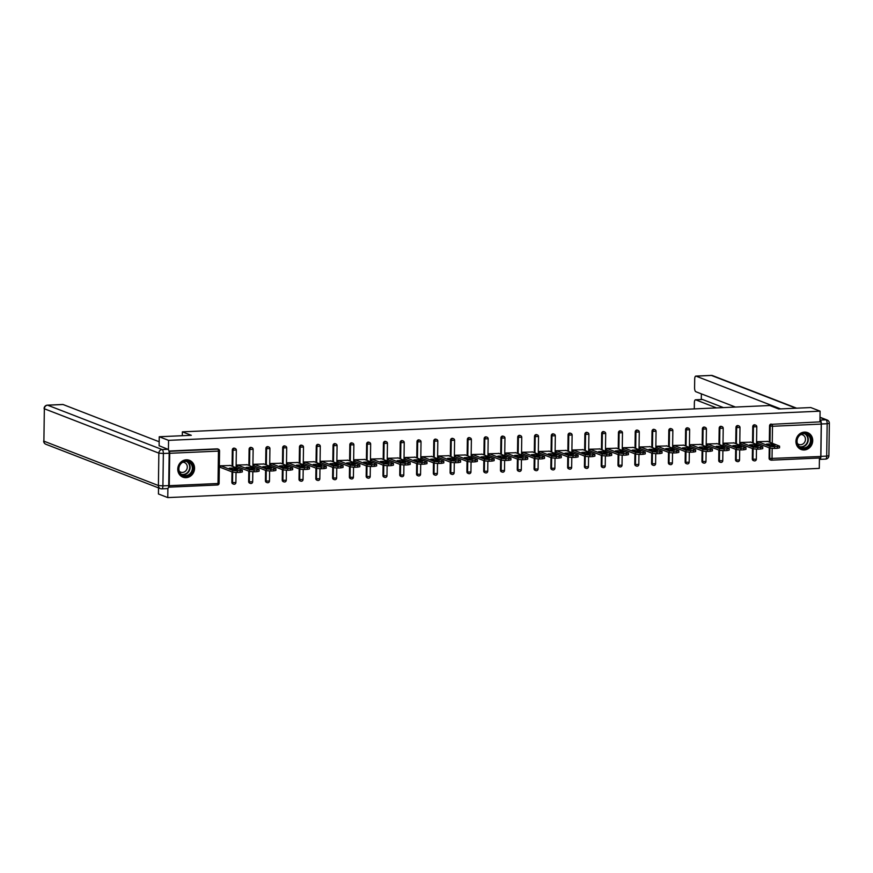 <?xml version="1.0" encoding="UTF-8"?>
<svg xmlns="http://www.w3.org/2000/svg" width="873" height="873" viewBox="0 0 873 873"><rect width="100%" height="100%" fill="white"/><g stroke="black" fill="none" stroke-linecap="round" stroke-linejoin="round"><path stroke-width="1.31" d="M186.036 477.673A9.025 8.293 111.2 0 0 194.384 470.078A9.025 8.293 111.2 0 0 189.43 460.322A9.025 8.293 111.2 0 0 186.287 459.809A9.025 8.293 111.2 0 0 177.95 467.404A9.025 8.293 111.2 0 0 182.904 477.16A9.025 8.293 111.2 0 0 186.036 477.673M804.197 449.966A9.025 8.293 111.2 0 0 812.545 442.371A9.025 8.293 111.2 0 0 807.59 432.615A9.025 8.293 111.2 0 0 804.448 432.102A9.025 8.293 111.2 0 0 796.111 439.697A9.025 8.293 111.2 0 0 801.065 449.453A9.025 8.293 111.2 0 0 804.197 449.966M158.526 487.898L158.439 493.976L167.769 497.588L819.289 468.386L819.431 458.009M159.115 445.874L159.246 436.751L191.307 435.311L182.37 431.851L182.315 435.714M182.37 431.851L769.757 405.519L778.694 408.99L810.766 407.549L820.085 411.161L819.943 421.866L771.863 424.311L819.943 421.866M820.62 422.128A1.735 0.633 87.4 0 1 821.231 424.092L820.784 456.481A1.735 0.633 87.4 0 1 820.216 457.965A1.735 0.633 87.4 0 1 820.118 457.954L771.568 460.126M159.246 436.751L168.565 440.363L820.085 411.161M167.769 497.588L167.889 488.487M168.554 487.134L168.598 487.156A1.735 0.633 -92.6 0 0 168.696 487.167A1.735 0.633 -92.6 0 0 169.253 485.683L169.711 453.294A1.735 0.633 -92.6 0 0 169.1 451.33L169.002 451.286M168.434 449.748L168.565 440.363M757.851 443.408L757.448 441.705L767.662 441.432M168.947 451.035L217.17 448.875A1.735 1.593 -68.8 0 1 217.77 448.973L218.446 449.246A1.735 1.593 -68.8 0 0 217.846 449.148L217.17 448.875M772.169 448.427L772.027 458.663A1.735 0.633 87.4 0 1 771.47 460.158A1.735 0.633 87.4 0 1 771.372 460.136A1.735 1.593 -68.8 0 1 770.761 460.038L770.084 459.776A1.735 1.593 -68.8 0 1 769.091 458.227L769.244 447.816M769.32 442.076L769.55 425.838A1.735 1.593 -68.8 0 1 771.186 424.049M234.139 484.22A1.735 1.593 -68.8 0 1 233.528 484.122L232.851 483.849A1.735 1.593 -68.8 0 1 231.869 482.311L232.011 471.9M232.087 466.16L232.316 449.911A1.735 1.593 -68.8 0 1 234.553 448.22L235.241 448.493A1.735 1.593 -68.8 0 0 234.641 448.395A1.735 1.593 111.2 0 0 232.993 450.184L232.316 449.911M250.922 483.467A1.735 1.593 -68.8 0 1 250.322 483.369L249.634 483.107A1.735 1.593 -68.8 0 1 248.652 481.558L248.794 471.147M248.881 465.407L249.1 449.159A1.735 1.593 -68.8 0 1 251.348 447.467L252.024 447.74A1.735 1.593 -68.8 0 0 251.424 447.642A1.735 1.593 111.2 0 0 249.787 449.431L249.1 449.159M267.716 482.714A1.735 1.593 -68.8 0 1 267.105 482.616L266.429 482.354A1.735 1.593 -68.8 0 1 265.436 480.805L265.588 470.394M265.665 464.654L265.894 448.406A1.735 1.593 -68.8 0 1 268.131 446.725L268.819 446.987A1.735 1.593 -68.8 0 0 268.207 446.889A1.735 1.593 111.2 0 0 266.571 448.678L265.894 448.406M284.5 481.961A1.735 1.593 -68.8 0 1 283.9 481.863L283.212 481.601A1.735 1.593 -68.8 0 1 282.23 480.052L282.372 469.641M282.459 463.901L282.677 447.663A1.735 1.593 -68.8 0 1 284.925 445.972L285.602 446.234A1.735 1.593 -68.8 0 0 285.002 446.136A1.735 1.593 111.2 0 0 283.365 447.925L282.677 447.663M301.294 481.209A1.735 1.593 -68.8 0 1 300.683 481.11L300.006 480.848A1.735 1.593 -68.8 0 1 299.013 479.299L299.166 468.888M299.243 463.148L299.472 446.911A1.735 1.593 -68.8 0 1 301.709 445.219L302.396 445.481A1.735 1.593 -68.8 0 0 301.785 445.383A1.735 1.593 111.2 0 0 300.148 447.172L299.472 446.911M318.078 480.456A1.735 1.593 -68.8 0 1 317.477 480.357L316.79 480.095A1.735 1.593 -68.8 0 1 315.808 478.546L315.95 468.135M316.037 462.395L316.255 446.158A1.735 1.593 -68.8 0 1 318.503 444.466L319.18 444.728A1.735 1.593 -68.8 0 0 318.58 444.63A1.735 1.593 111.2 0 0 316.943 446.419L316.255 446.158M334.872 479.703A1.735 1.593 -68.8 0 1 334.261 479.604L333.584 479.342A1.735 1.593 -68.8 0 1 332.591 477.793L332.744 467.382M332.82 461.642L333.05 445.405A1.735 1.593 -68.8 0 1 335.287 443.713L335.974 443.975A1.735 1.593 -68.8 0 0 335.363 443.877A1.735 1.593 111.2 0 0 333.726 445.666L333.05 445.405M351.655 478.95A1.735 1.593 -68.8 0 1 351.055 478.851L350.368 478.59A1.735 1.593 -68.8 0 1 349.386 477.04L349.527 466.629M349.604 460.889L349.833 444.652A1.735 1.593 -68.8 0 1 352.081 442.96L352.757 443.222A1.735 1.593 -68.8 0 0 352.157 443.124A1.735 1.593 111.2 0 0 350.52 444.914L349.833 444.652M368.439 478.197A1.735 1.593 -68.8 0 1 367.839 478.098L367.162 477.837A1.735 1.593 -68.8 0 1 366.169 476.287L366.322 465.876M366.398 460.136L366.627 443.899A1.735 1.593 -68.8 0 1 368.864 442.207L369.552 442.469A1.735 1.593 -68.8 0 0 368.941 442.371A1.735 1.593 111.2 0 0 367.304 444.161L366.627 443.899M385.233 477.444A1.735 1.593 -68.8 0 1 384.633 477.345L383.945 477.084A1.735 1.593 -68.8 0 1 382.963 475.534L383.105 465.123M383.182 459.384L383.411 443.146A1.735 1.593 -68.8 0 1 385.659 441.454L386.335 441.716A1.735 1.593 -68.8 0 0 385.735 441.618A1.735 1.593 111.2 0 0 384.098 443.408L383.411 443.146M402.017 476.691A1.735 1.593 -68.8 0 1 401.416 476.593L400.74 476.331A1.735 1.593 -68.8 0 1 399.747 474.781L399.899 464.371M399.976 458.631L400.205 442.393A1.735 1.593 -68.8 0 1 402.442 440.701L403.119 440.963A1.735 1.593 -68.8 0 0 402.518 440.865A1.735 1.593 111.2 0 0 400.882 442.655L400.205 442.393M418.811 475.938A1.735 1.593 -68.8 0 1 418.211 475.84L417.523 475.578A1.735 1.593 -68.8 0 1 416.541 474.028L416.683 463.618M416.759 457.878L416.988 441.64A1.735 1.593 -68.8 0 1 419.236 439.948L419.913 440.21A1.735 1.593 -68.8 0 0 419.313 440.112A1.735 1.593 111.2 0 0 417.676 441.902L416.988 441.64M435.594 475.185A1.735 1.593 -68.8 0 1 434.994 475.087L434.317 474.825A1.735 1.593 -68.8 0 1 433.324 473.275L433.466 462.865M433.554 457.125L433.783 440.887A1.735 1.593 -68.8 0 1 436.02 439.195L436.696 439.457A1.735 1.593 -68.8 0 0 436.096 439.359A1.735 1.593 111.2 0 0 434.459 441.149L433.783 440.887M452.389 474.432A1.735 1.593 -68.8 0 1 451.778 474.334L451.101 474.072A1.735 1.593 -68.8 0 1 450.119 472.522L450.261 462.112M450.337 456.372L450.566 440.134A1.735 1.593 -68.8 0 1 452.803 438.442L453.491 438.704A1.735 1.593 -68.8 0 0 452.891 438.606A1.735 1.593 111.2 0 0 451.243 440.396L450.566 440.134M469.172 473.679A1.735 1.593 -68.8 0 1 468.572 473.581L467.895 473.319A1.735 1.593 -68.8 0 1 466.902 471.769L467.044 461.359M467.131 455.619L467.361 439.381A1.735 1.593 -68.8 0 1 469.598 437.689L470.274 437.951A1.735 1.593 -68.8 0 0 469.674 437.853A1.735 1.593 111.2 0 0 468.037 439.643L467.361 439.381M485.966 472.926A1.735 1.593 -68.8 0 1 485.355 472.828L484.679 472.566A1.735 1.593 -68.8 0 1 483.697 471.016L483.838 460.606M483.915 454.866L484.144 438.628A1.735 1.593 -68.8 0 1 486.381 436.937L487.069 437.198A1.735 1.593 -68.8 0 0 486.468 437.1A1.735 1.593 111.2 0 0 484.821 438.89L484.144 438.628M502.75 472.173A1.735 1.593 -68.8 0 1 502.15 472.075L501.462 471.813A1.735 1.593 -68.8 0 1 500.48 470.274L500.622 459.864M500.709 454.113L500.927 437.875A1.735 1.593 -68.8 0 1 503.175 436.184L503.852 436.445A1.735 1.593 -68.8 0 0 503.252 436.347A1.735 1.593 111.2 0 0 501.615 438.137L500.927 437.875M519.544 471.42A1.735 1.593 -68.8 0 1 518.933 471.322L518.256 471.06A1.735 1.593 -68.8 0 1 517.263 469.521L517.416 459.111M517.493 453.36L517.722 437.122A1.735 1.593 -68.8 0 1 519.959 435.431L520.646 435.692A1.735 1.593 -68.8 0 0 520.035 435.594A1.735 1.593 111.2 0 0 518.398 437.384L517.722 437.122M536.328 470.667A1.735 1.593 -68.8 0 1 535.727 470.569L535.04 470.307A1.735 1.593 -68.8 0 1 534.058 468.768L534.2 458.358M534.287 452.607L534.505 436.369A1.735 1.593 -68.8 0 1 536.753 434.678L537.43 434.94A1.735 1.593 -68.8 0 0 536.83 434.841A1.735 1.593 111.2 0 0 535.193 436.631L534.505 436.369M553.122 469.925A1.735 1.593 -68.8 0 1 552.511 469.827L551.834 469.554A1.735 1.593 -68.8 0 1 550.841 468.015L550.994 457.605M551.07 451.854L551.299 435.616A1.735 1.593 -68.8 0 1 553.537 433.925L554.224 434.187A1.735 1.593 -68.8 0 0 553.613 434.088A1.735 1.593 111.2 0 0 551.976 435.878L551.299 435.616M569.905 469.172A1.735 1.593 -68.8 0 1 569.305 469.074L568.618 468.801A1.735 1.593 -68.8 0 1 567.636 467.262L567.777 456.852M567.865 451.112L568.083 434.863A1.735 1.593 -68.8 0 1 570.331 433.172L571.007 433.445A1.735 1.593 -68.8 0 0 570.407 433.346A1.735 1.593 111.2 0 0 568.77 435.125L568.083 434.863M586.689 468.419A1.735 1.593 -68.8 0 1 586.089 468.321L585.412 468.048A1.735 1.593 -68.8 0 1 584.419 466.509L584.572 456.099M584.648 450.359L584.877 434.11A1.735 1.593 -68.8 0 1 587.114 432.419L587.802 432.692A1.735 1.593 -68.8 0 0 587.191 432.593A1.735 1.593 111.2 0 0 585.554 434.383L584.877 434.11M603.483 467.666A1.735 1.593 -68.8 0 1 602.883 467.568L602.195 467.306A1.735 1.593 -68.8 0 1 601.213 465.756L601.355 455.346M601.432 449.606L601.661 433.357A1.735 1.593 -68.8 0 1 603.909 431.666L604.585 431.939A1.735 1.593 -68.8 0 0 603.985 431.84A1.735 1.593 111.2 0 0 602.348 433.63L601.661 433.357M620.266 466.913A1.735 1.593 -68.8 0 1 619.666 466.815L618.99 466.553A1.735 1.593 -68.8 0 1 617.997 465.003L618.149 454.593M618.226 448.853L618.455 432.604A1.735 1.593 -68.8 0 1 620.692 430.913L621.38 431.186A1.735 1.593 -68.8 0 0 620.768 431.087A1.735 1.593 111.2 0 0 619.132 432.877L618.455 432.604M637.061 466.16A1.735 1.593 -68.8 0 1 636.461 466.062L635.773 465.8A1.735 1.593 -68.8 0 1 634.791 464.25L634.933 453.84M635.009 448.1L635.238 431.851A1.735 1.593 -68.8 0 1 637.486 430.171L638.163 430.433A1.735 1.593 -68.8 0 0 637.563 430.334A1.735 1.593 111.2 0 0 635.926 432.124L635.238 431.851M653.844 465.407A1.735 1.593 -68.8 0 1 653.244 465.309L652.567 465.047A1.735 1.593 -68.8 0 1 651.574 463.498L651.727 453.087M651.804 447.347L652.033 431.109A1.735 1.593 -68.8 0 1 654.27 429.418L654.946 429.68A1.735 1.593 -68.8 0 0 654.346 429.581A1.735 1.593 111.2 0 0 652.709 431.371L652.033 431.109M670.639 464.654A1.735 1.593 -68.8 0 1 670.038 464.556L669.351 464.294A1.735 1.593 -68.8 0 1 668.369 462.745L668.511 452.334M668.587 446.594L668.816 430.356A1.735 1.593 -68.8 0 1 671.064 428.665L671.741 428.927A1.735 1.593 -68.8 0 0 671.141 428.829A1.735 1.593 111.2 0 0 669.504 430.618L668.816 430.356M687.422 463.901A1.735 1.593 -68.8 0 1 686.822 463.803L686.145 463.541A1.735 1.593 -68.8 0 1 685.152 461.992L685.294 451.581M685.381 445.841L685.611 429.603A1.735 1.593 -68.8 0 1 687.848 427.912L688.524 428.174A1.735 1.593 -68.8 0 0 687.924 428.076A1.735 1.593 111.2 0 0 686.287 429.865L685.611 429.603M704.216 463.148A1.735 1.593 -68.8 0 1 703.605 463.05L702.929 462.788A1.735 1.593 -68.8 0 1 701.947 461.239L702.088 450.828M702.165 445.088L702.394 428.85A1.735 1.593 -68.8 0 1 704.631 427.159L705.319 427.421A1.735 1.593 -68.8 0 0 704.718 427.323A1.735 1.593 111.2 0 0 703.071 429.112L702.394 428.85M721 462.395A1.735 1.593 -68.8 0 1 720.4 462.297L719.723 462.035A1.735 1.593 -68.8 0 1 718.73 460.486L718.872 450.075M718.959 444.335L719.188 428.097A1.735 1.593 -68.8 0 1 721.425 426.406L722.102 426.668A1.735 1.593 -68.8 0 0 721.502 426.57A1.735 1.593 111.2 0 0 719.865 428.359L719.188 428.097M737.794 461.642A1.735 1.593 -68.8 0 1 737.183 461.544L736.506 461.282A1.735 1.593 -68.8 0 1 735.524 459.733L735.666 449.322M735.743 443.582L735.972 427.344A1.735 1.593 -68.8 0 1 738.209 425.653L738.896 425.915A1.735 1.593 -68.8 0 0 738.296 425.817A1.735 1.593 111.2 0 0 736.648 427.606L735.972 427.344M754.578 460.889A1.735 1.593 -68.8 0 1 753.977 460.791L753.29 460.529A1.735 1.593 -68.8 0 1 752.308 458.98L752.45 448.569M752.537 442.829L752.755 426.591A1.735 1.593 -68.8 0 1 755.003 424.9L755.68 425.162A1.735 1.593 -68.8 0 0 755.08 425.064A1.735 1.593 111.2 0 0 753.443 426.853L752.755 426.591M750.878 442.185L740.653 442.458L741.057 444.161M734.084 442.938L723.87 443.211L724.274 444.914M717.3 443.691L707.075 443.964L707.479 445.666M700.506 444.444L690.292 444.717L690.696 446.419M683.723 445.197L673.498 445.47L673.901 447.172M666.928 445.95L656.714 446.223L657.118 447.925M650.145 446.703L639.92 446.976L640.335 448.667M633.351 447.456L623.136 447.729L623.54 449.42M616.567 448.209L606.342 448.482L606.757 450.173M599.784 448.962L589.559 449.235L589.962 450.926M582.989 449.715L572.764 449.988L573.179 451.679M566.206 450.468L555.981 450.741L556.385 452.432M549.412 451.221L539.187 451.494L539.601 453.185M532.628 451.974L522.403 452.247L522.807 453.938M515.834 452.727L505.62 453L506.024 454.691M499.05 453.469L488.825 453.742L489.229 455.444M482.256 454.222L472.042 454.495L472.446 456.197M465.473 454.975L455.248 455.248L455.651 456.95M448.678 455.728L438.464 456.001L438.868 457.703M431.895 456.481L421.67 456.754L422.074 458.456M415.101 457.234L404.886 457.507L405.29 459.209M398.317 457.987L388.092 458.26L388.507 459.962M381.523 458.74L371.309 459.012L371.712 460.715M364.739 459.493L354.514 459.765L354.929 461.468M347.956 460.246L337.731 460.518L338.135 462.221M331.162 460.999L320.937 461.271L321.351 462.974M314.378 461.752L304.153 462.024L304.557 463.727M297.584 462.504L287.37 462.777L287.774 464.48M280.8 463.257L270.575 463.53L270.979 465.222M264.006 464.01L253.792 464.283L254.196 465.975M247.223 464.763L236.998 465.036L237.401 466.728M230.428 465.516L220.214 465.789L220.618 467.481M777.374 446.594L774.471 446.725L774.449 448.438L777.352 448.307L777.374 446.594L779.567 446.147L767.236 441.269M774.449 448.438L769.942 448.089L769.964 446.376L757.873 441.683M769.964 446.376L774.471 446.725M771.579 443.877L766.516 444.106L769.833 445.394L775.082 445.317L771.579 443.877L771.546 445.601L769.67 445.328M779.567 446.147L779.545 447.86L777.352 448.307M769.091 458.227L769.779 458.489L769.921 448.078L757.426 443.244M760.59 447.347L757.677 447.478L757.655 449.191L760.558 449.06L760.59 447.347L762.784 446.9L750.453 442.022M757.655 449.191L753.148 448.842L753.17 447.129L741.09 442.436M753.17 447.129L757.677 447.478M754.785 444.63L749.732 444.859L753.05 446.147L758.299 446.07L754.785 444.63L754.763 446.354L752.886 446.081M762.784 446.9L762.762 448.613L760.558 449.06M752.308 458.98L752.984 459.242L753.137 448.831L740.631 443.997M743.796 448.1L740.893 448.231L740.871 449.944L743.774 449.813L743.796 448.1L745.989 447.653L733.658 442.775M740.871 449.944L736.365 449.595L736.386 447.882L724.295 443.189M736.386 447.882L740.893 448.231M738.001 445.383L732.938 445.612L736.255 446.9L741.504 446.823L738.001 445.383L737.98 447.107L736.092 446.834M745.989 447.653L745.968 449.366L743.774 449.813M736.365 449.595L723.848 444.75M727.013 448.853L724.099 448.984L724.077 450.697L726.98 450.566L727.013 448.853L729.206 448.406L716.875 443.528M724.077 450.697L719.57 450.348L719.592 448.635L707.512 443.942M719.592 448.635L724.099 448.984M721.207 446.136L716.155 446.365L719.472 447.653L724.721 447.576L721.207 446.136L721.185 447.86L719.308 447.587M729.206 448.406L729.184 450.119L726.98 450.566M718.73 460.486L719.407 460.748L719.559 450.337L707.054 445.492M710.218 449.606L707.316 449.737L707.294 451.45L710.196 451.319L710.218 449.606L712.412 449.159L700.081 444.281M707.294 451.45L702.787 451.101L702.809 449.377L690.718 444.695M702.809 449.377L707.316 449.737M704.424 446.889L699.36 447.118L702.689 448.406L707.938 448.329L704.424 446.889L704.402 448.602L702.514 448.34M712.412 449.159L712.39 450.872L710.196 451.319M702.787 451.101L690.27 446.245M693.435 450.359L690.521 450.479L690.499 452.203L693.413 452.072L693.435 450.359L695.628 449.911L683.297 445.034M690.499 452.203L685.992 451.854L686.025 450.13L673.934 445.448M686.025 450.13L690.521 450.479M687.629 447.642L682.577 447.871L685.894 449.159L691.143 449.082L687.629 447.642L687.608 449.355L685.731 449.093M695.628 449.911L695.606 451.625L693.413 452.072M685.992 451.854L673.476 446.998M807.525 447.434A7.813 7.18 -68.8 0 1 797.638 445.044A7.813 7.18 -68.8 0 1 800.443 434.372A7.813 7.18 -68.8 0 1 810.33 436.762A7.813 7.18 -68.8 0 1 807.525 447.434M800.497 434.776A7.235 6.646 111.2 0 0 797.06 441.618A7.235 6.646 111.2 0 0 801.163 447.565A7.235 6.646 111.2 0 0 807.045 446.867A7.235 6.646 111.2 0 0 810.493 440.025A7.235 6.646 111.2 0 0 806.39 434.077A7.235 6.646 111.2 0 0 800.497 434.776M797.42 443.56A5.151 4.736 111.2 0 0 805.452 439.043A5.151 4.736 111.2 0 0 800.923 434.514M799.821 448.831A8.97 8.239 111.2 0 0 800.748 449.268A8.97 8.239 111.2 0 0 808.049 448.395A8.97 8.239 111.2 0 0 812.316 439.916A8.97 8.239 111.2 0 0 807.23 432.539A8.97 8.239 111.2 0 0 806.248 432.233M189.365 475.141A7.813 7.18 -68.8 0 1 179.478 472.751A7.813 7.18 -68.8 0 1 182.282 462.079A7.813 7.18 -68.8 0 1 192.169 464.469A7.813 7.18 -68.8 0 1 189.365 475.141M182.337 462.483A7.235 6.646 111.2 0 0 178.9 469.325A7.235 6.646 111.2 0 0 183.003 475.272A7.235 6.646 111.2 0 0 188.884 474.574A7.235 6.646 111.2 0 0 192.333 467.732A7.235 6.646 111.2 0 0 188.23 461.784A7.235 6.646 111.2 0 0 182.337 462.483M179.26 471.267A5.151 4.736 111.2 0 0 187.291 466.749A5.151 4.736 111.2 0 0 182.763 462.221M181.66 476.538A8.97 8.239 111.2 0 0 182.588 476.974A8.97 8.239 111.2 0 0 189.888 476.101A8.97 8.239 111.2 0 0 194.155 467.622A8.97 8.239 111.2 0 0 189.07 460.246A8.97 8.239 111.2 0 0 188.088 459.94M735.459 407.058L695.803 391.704A3.47 1.266 -92.6 0 1 694.581 387.776L694.701 379.068A3.47 1.266 -92.6 0 1 695.825 376.099L711.211 375.412A3.47 1.266 87.4 0 1 711.419 375.445L696.021 376.132A3.47 1.266 -92.6 0 0 695.825 376.099M780.604 408.902L696.021 376.132M821.34 423.994L820.893 456.383L826.698 456.121L827.157 423.732L821.34 423.994A3.47 1.266 -92.6 0 0 820.118 420.066L819.965 420.011M702.176 399.539A3.47 1.266 87.4 0 1 702.383 399.485A3.47 1.266 87.4 0 1 702.579 399.518L695.694 399.823A3.47 1.266 -92.6 0 0 695.486 399.79A3.47 1.266 -92.6 0 0 694.373 402.769L694.286 408.902M701.379 393.854L701.292 399.528M695.694 399.823L716.558 407.909M820.893 456.383A3.47 1.266 -92.6 0 1 819.769 459.362A3.47 1.266 -92.6 0 1 819.561 459.329L819.42 459.263M702.579 399.518L723.444 407.604M168.718 485.617L169.176 453.229L163.36 453.48L162.913 485.879L168.718 485.617A3.47 1.266 87.4 0 1 167.605 488.585A3.47 1.266 87.4 0 1 167.398 488.553M62.605 404.526A3.47 1.266 87.4 0 1 62.812 404.472A3.47 1.266 87.4 0 1 63.009 404.505L47.622 405.192L162.138 449.551L167.943 449.3L159.115 445.732M159.17 441.76L63.009 404.505M167.943 449.3A3.47 1.266 87.4 0 1 169.176 453.229M676.64 451.112L673.738 451.232L673.716 452.956L676.619 452.825L676.64 451.112L678.834 450.664L666.503 445.787M673.716 452.956L669.209 452.607L669.231 450.883L657.14 446.201M669.231 450.883L673.738 451.232M670.846 448.395L665.783 448.624L669.111 449.911L674.36 449.835L670.846 448.395L670.824 450.108L668.936 449.846M678.834 450.664L678.812 452.378L676.619 452.825M668.369 462.745L669.045 463.006L669.187 452.596L656.692 447.751M659.857 451.854L656.943 451.985L656.922 453.709L659.835 453.578L659.857 451.854L662.05 451.417L649.719 446.54M656.922 453.709L652.415 453.36L652.447 451.636L640.356 446.954M652.447 451.636L656.943 451.985M654.052 449.148L648.999 449.377L652.317 450.664L657.565 450.588L654.052 449.148L654.03 450.861L652.153 450.599M662.05 451.417L662.029 453.131L659.835 453.578M651.574 463.498L652.262 463.759L652.404 453.349L639.898 448.504M643.063 452.607L640.16 452.738L640.138 454.462L643.041 454.331L643.063 452.607L645.256 452.17L632.925 447.292M640.138 454.462L635.631 454.113L635.653 452.389L623.562 447.707M635.653 452.389L640.16 452.738M637.268 449.901L632.205 450.13L635.533 451.417L640.782 451.341L637.268 449.901L637.246 451.614L635.358 451.352M645.256 452.17L645.234 453.884L643.041 454.331M635.631 454.113L623.115 449.257M626.279 453.36L623.377 453.491L623.344 455.215L626.257 455.084L626.279 453.36L628.473 452.912L616.142 448.045M623.344 455.215L618.837 454.866L618.87 453.142L606.779 448.46M618.87 453.142L623.377 453.491M620.474 450.654L615.421 450.883L618.739 452.17L623.988 452.094L620.474 450.654L620.452 452.367L618.575 452.105M628.473 452.912L628.451 454.637L626.257 455.084M618.837 454.866L606.32 450.01M609.485 454.113L606.582 454.244L606.56 455.968L609.463 455.837L609.485 454.113L611.689 453.665L599.347 448.798M606.56 455.968L602.054 455.619L602.075 453.895L589.984 449.213M602.075 453.895L606.582 454.244M603.69 451.406L598.627 451.636L601.955 452.923L607.204 452.847L603.69 451.406L603.669 453.12L601.792 452.858M611.689 453.665L611.657 455.39L609.463 455.837M601.213 465.756L601.89 466.018L602.043 455.608L589.537 450.763M592.702 454.866L589.799 454.997L589.766 456.721L592.68 456.59L592.702 454.866L594.895 454.418L582.564 449.54M589.766 456.721L585.27 456.361L585.292 454.647L573.201 449.966M585.292 454.647L589.799 454.997M586.907 452.159L581.844 452.389L585.161 453.665L590.41 453.6L586.907 452.159L586.874 453.873L584.997 453.611M594.895 454.418L594.873 456.143L592.68 456.59M585.27 456.361L572.743 451.516M575.907 455.619L573.004 455.75L572.983 457.474L575.885 457.343L575.907 455.619L578.112 455.171L565.769 450.293M572.983 457.474L568.476 457.114L568.498 455.4L556.407 450.719M568.498 455.4L573.004 455.75M570.113 452.912L565.06 453.142L568.378 454.418L573.626 454.353L570.113 452.912L570.091 454.626L568.214 454.364M578.112 455.171L578.079 456.895L575.885 457.343M567.636 467.262L568.312 467.524L568.465 457.114L555.959 452.269M559.124 456.372L556.221 456.503L556.199 458.216L559.102 458.096L559.124 456.372L561.317 455.924L548.986 451.046M556.199 458.216L551.692 457.867L551.714 456.153L539.623 451.472M551.714 456.153L556.221 456.503M553.329 453.665L548.266 453.884L551.583 455.171L556.832 455.095L553.329 453.665L553.296 455.379L551.42 455.106M561.317 455.924L561.295 457.648L559.102 458.096M550.841 468.015L551.529 468.277L551.671 457.867L539.176 453.022M542.34 457.125L539.427 457.256L539.405 458.969L542.308 458.838L542.34 457.125L544.534 456.677L532.192 451.799M539.405 458.969L534.898 458.62L534.92 456.906L522.829 452.225M534.92 456.906L539.427 457.256M536.535 454.418L531.482 454.637L534.8 455.924L540.049 455.848L536.535 454.418L536.513 456.132L534.636 455.859M544.534 456.677L544.501 458.401L542.308 458.838M534.058 468.768L534.734 469.03L534.887 458.62L522.381 453.774M525.546 457.878L522.643 458.009L522.621 459.722L525.524 459.591L525.546 457.878L527.739 457.43L515.408 452.552M522.621 459.722L518.115 459.373L518.136 457.659L506.045 452.978M518.136 457.659L522.643 458.009M519.751 455.171L514.688 455.39L518.005 456.677L523.254 456.601L519.751 455.171L519.719 456.885L517.842 456.612M527.739 457.43L527.718 459.154L525.524 459.591M518.115 459.373L505.598 454.527M508.763 458.631L505.849 458.762L505.827 460.475L508.73 460.344L508.763 458.631L510.956 458.183L498.625 453.305M505.827 460.475L501.32 460.126L501.342 458.412L489.262 453.731M501.342 458.412L505.849 458.762M502.957 455.924L497.905 456.143L501.222 457.43L506.471 457.354L502.957 455.924L502.935 457.638L501.058 457.365M510.956 458.183L510.934 459.907L508.73 460.344M500.48 470.274L501.157 470.536L501.309 460.126L488.804 455.28M491.968 459.384L489.066 459.514L489.044 461.228L491.946 461.097L491.968 459.384L494.162 458.936L481.831 454.058M489.044 461.228L484.537 460.879L484.559 459.165L472.468 454.484M484.559 459.165L489.066 459.514M486.174 456.677L481.11 456.895L484.428 458.183L489.677 458.107L486.174 456.677L486.152 458.39L484.264 458.118M494.162 458.936L494.14 460.649L491.946 461.097M483.697 471.016L484.373 471.289L484.515 460.879L472.02 456.033M475.185 460.136L472.271 460.267L472.249 461.981L475.152 461.85L475.185 460.136L477.378 459.689L465.047 454.811M472.249 461.981L467.742 461.631L467.764 459.918L455.684 455.237M467.764 459.918L472.271 460.267M469.379 457.419L464.327 457.648L467.644 458.936L472.893 458.86L469.379 457.419L469.358 459.143L467.481 458.871M477.378 459.689L477.356 461.402L475.152 461.85M467.742 461.631L455.226 456.786M458.39 460.889L455.488 461.02L455.466 462.734L458.369 462.603L458.39 460.889L460.584 460.442L448.253 455.564M455.466 462.734L450.959 462.384L450.981 460.671L438.89 455.99M450.981 460.671L455.488 461.02M452.596 458.172L447.533 458.401L450.861 459.689L456.11 459.613L452.596 458.172L452.574 459.896L450.686 459.624M460.584 460.442L460.562 462.155L458.369 462.603M450.119 472.522L450.795 472.795L450.937 462.384L438.442 457.539M441.607 461.642L438.693 461.773L438.672 463.487L441.585 463.356L441.607 461.642L443.8 461.195L431.469 456.317M438.672 463.487L434.165 463.137L434.197 461.424L422.106 456.743M434.197 461.424L438.693 461.773M435.802 458.925L430.749 459.154L434.067 460.442L439.315 460.366L435.802 458.925L435.78 460.649L433.903 460.377M443.8 461.195L443.779 462.908L441.585 463.356M433.324 473.275L434.012 473.537L434.154 463.127L421.648 458.292M424.813 462.395L421.91 462.526L421.888 464.24L424.791 464.109L424.813 462.395L427.006 461.948L414.675 457.07M421.888 464.24L417.381 463.89L417.403 462.177L405.312 457.485M417.403 462.177L421.91 462.526M419.018 459.678L413.955 459.907L417.283 461.195L422.532 461.119L419.018 459.678L418.996 461.402L417.108 461.13M427.006 461.948L426.984 463.661L424.791 464.109M417.381 463.89L404.865 459.045M408.029 463.148L405.127 463.279L405.094 464.993L408.007 464.862L408.029 463.148L410.223 462.701L397.892 457.823M405.094 464.993L400.587 464.643L400.62 462.93L388.529 458.238M400.62 462.93L405.127 463.279M402.224 460.431L397.171 460.66L400.489 461.948L405.738 461.872L402.224 460.431L402.202 462.155L400.325 461.882M410.223 462.701L410.201 464.414L408.007 464.862M399.747 474.781L400.434 475.043L400.576 464.632L388.07 459.798M391.235 463.901L388.332 464.032L388.31 465.746L391.213 465.615L391.235 463.901L393.428 463.454L381.097 458.576M388.31 465.746L383.804 465.396L383.825 463.683L371.734 458.991M383.825 463.683L388.332 464.032M385.44 461.184L380.377 461.413L383.705 462.701L388.954 462.625L385.44 461.184L385.419 462.908L383.531 462.635M393.428 463.454L393.407 465.167L391.213 465.615M383.804 465.396L371.287 460.551M374.452 464.654L371.549 464.785L371.516 466.498L374.43 466.368L374.452 464.654L376.645 464.207L364.314 459.329M371.516 466.498L367.02 466.149L367.042 464.436L354.951 459.744M367.042 464.436L371.549 464.785M368.646 461.937L363.594 462.166L366.911 463.454L372.16 463.377L368.646 461.937L368.624 463.661L366.747 463.388M376.645 464.207L376.623 465.92L374.43 466.368M367.02 466.149L354.493 461.304M357.657 465.407L354.754 465.538L354.733 467.251L357.635 467.12L357.657 465.407L359.862 464.96L347.519 460.082M354.733 467.251L350.226 466.902L350.248 465.189L338.157 460.497M350.248 465.189L354.754 465.538M351.863 462.69L346.799 462.919L350.128 464.207L355.376 464.13L351.863 462.69L351.841 464.403L349.964 464.141M359.862 464.96L359.829 466.673L357.635 467.12M349.386 477.04L350.062 477.302L350.215 466.891L337.709 462.046M340.874 466.16L337.971 466.291L337.938 468.004L340.852 467.873L340.874 466.16L343.067 465.713L330.736 460.835M337.938 468.004L333.442 467.655L333.464 465.931L321.373 461.25M333.464 465.931L337.971 466.291M335.079 463.443L330.016 463.672L333.333 464.96L338.582 464.883L335.079 463.443L335.046 465.156L333.17 464.894M343.067 465.713L343.045 467.426L340.852 467.873M332.591 477.793L333.279 478.055L333.421 467.644L320.915 462.799M324.079 466.913L321.177 467.033L321.155 468.757L324.058 468.626L324.079 466.913L326.284 466.466L313.942 461.588M321.155 468.757L316.648 468.408L316.67 466.684L304.579 462.003M316.67 466.684L321.177 467.033M318.285 464.196L313.232 464.425L316.55 465.713L321.799 465.636L318.285 464.196L318.263 465.909L316.386 465.647M326.284 466.466L326.251 468.179L324.058 468.626M315.808 478.546L316.484 478.808L316.637 468.397L304.131 463.552M307.296 467.666L304.393 467.786L304.371 469.51L307.274 469.379L307.296 467.666L309.489 467.219L297.158 462.341M304.371 469.51L299.865 469.161L299.886 467.437L287.795 462.755M299.886 467.437L304.393 467.786M301.501 464.949L296.438 465.178L299.755 466.466L305.004 466.389L301.501 464.949L301.469 466.662L299.592 466.4M309.489 467.219L309.468 468.932L307.274 469.379M299.865 469.161L287.348 464.305M290.513 468.408L287.599 468.539L287.577 470.263L290.48 470.132L290.513 468.408L292.706 467.972L280.364 463.094M287.577 470.263L283.07 469.914L283.092 468.19L271.001 463.508M283.092 468.19L287.599 468.539M284.707 465.702L279.655 465.931L282.972 467.219L288.221 467.142L284.707 465.702L284.685 467.415L282.808 467.153M292.706 467.972L292.673 469.685L290.48 470.132M282.23 480.052L282.907 480.314L283.059 469.903L270.554 465.058M273.718 469.161L270.816 469.292L270.794 471.016L273.696 470.885L273.718 469.161L275.912 468.725L263.581 463.847M270.794 471.016L266.287 470.667L266.309 468.943L254.218 464.261M266.309 468.943L270.816 469.292M267.924 466.455L262.86 466.684L266.178 467.972L271.427 467.895L267.924 466.455L267.891 468.168L266.014 467.906M275.912 468.725L275.89 470.438L273.696 470.885M265.436 480.805L266.123 481.067L266.265 470.656L253.77 465.811M256.935 469.914L254.021 470.045L253.999 471.769L256.902 471.638L256.935 469.914L259.128 469.467L246.797 464.6M253.999 471.769L249.492 471.42L249.514 469.696L237.434 465.014M249.514 469.696L254.021 470.045M251.129 467.208L246.077 467.437L249.394 468.725L254.643 468.648L251.129 467.208L251.108 468.921L249.231 468.659M259.128 469.467L259.106 471.191L256.902 471.638M249.492 471.42L236.976 466.564M240.14 470.667L237.238 470.798L237.216 472.522L240.119 472.391L240.14 470.667L242.334 470.22L230.003 465.353M237.216 472.522L232.709 472.173L232.731 470.449L220.64 465.767M232.731 470.449L237.238 470.798M234.346 467.961L229.283 468.19L232.611 469.467L237.849 469.401L234.346 467.961L234.324 469.674L232.436 469.412M242.334 470.22L242.312 471.944L240.119 472.391M231.869 482.311L232.545 482.573L232.687 472.162L220.192 467.317M821.231 424.092L772.485 426.275L772.245 443.211M820.216 457.965L771.47 460.158A1.735 1.735 0 0 1 770.761 460.038A1.735 1.593 -68.8 0 1 769.779 458.489L820.784 456.481M770.008 442.338L770.226 426.1A1.735 1.593 111.2 0 1 771.863 424.311A1.735 0.633 87.4 0 1 772.485 426.275L769.55 425.838M169.253 485.683L218.01 483.5L218.457 451.112L169.711 453.294M169.1 451.33L217.846 449.148A1.735 0.633 -92.6 0 1 218.457 451.112L219.439 450.784M168.696 487.167L217.453 484.984A1.735 1.735 0 0 0 219.112 483.271L218.01 483.5A1.735 0.633 -92.6 0 1 217.453 484.984A1.735 0.633 -92.6 0 1 217.344 484.973L168.795 487.145M756.334 459.198A1.735 1.735 0 0 1 753.977 460.791A1.735 1.593 -68.8 0 1 752.984 459.242L756.334 459.198L756.476 449.213M753.213 443.091L753.443 426.853L756.673 426.711M735.524 459.733L736.201 459.995L736.343 449.584M736.43 443.844L736.648 427.606L739.878 427.464M719.636 444.597L719.865 428.359L723.095 428.217M701.947 461.239L702.623 461.501L702.765 451.09M702.852 445.35L703.071 429.112L706.301 428.97M685.152 461.992L685.84 462.254L685.982 451.843M686.058 446.103L686.287 429.865L689.517 429.723M669.275 446.856L669.504 430.618L672.723 430.476M652.48 447.609L652.709 431.371L655.939 431.218M634.791 464.25L635.468 464.512L635.609 454.102M635.697 448.362L635.926 432.124L639.145 431.971M617.997 465.003L618.684 465.265L618.826 454.855M618.902 449.115L619.132 432.877L622.362 432.724M602.119 449.868L602.348 433.63L605.578 433.477M584.419 466.509L585.106 466.771L585.248 456.361M585.325 450.621L585.554 434.383L588.784 434.23M568.541 451.374L568.77 435.125L572.001 434.983M551.747 452.127L551.976 435.878L555.206 435.736M534.963 452.88L535.193 436.631L538.423 436.489M517.263 469.521L517.951 469.783L518.093 459.373M518.18 453.633L518.398 437.384L521.628 437.242M501.386 454.386L501.615 438.137L504.845 437.995M484.602 455.128L484.821 438.89L488.051 438.748M466.902 471.769L467.59 472.042L467.732 461.631M467.808 455.881L468.037 439.643L471.267 439.501M451.025 456.634L451.243 440.396L454.473 440.254M434.23 457.387L434.459 441.149L437.689 441.007M416.541 474.028L417.218 474.29L417.359 463.879M417.447 458.139L417.676 441.902L420.895 441.76M400.652 458.892L400.882 442.655L404.112 442.513M382.963 475.534L383.64 475.796L383.782 465.385M383.869 459.645L384.098 443.408L387.317 443.266M366.169 476.287L366.856 476.549L366.998 466.138M367.075 460.398L367.304 444.161L370.534 444.019M350.291 461.151L350.52 444.914L353.751 444.772M333.497 461.904L333.726 445.666L336.956 445.525M316.713 462.657L316.943 446.419L320.173 446.278M299.013 479.299L299.701 479.561L299.843 469.15M299.93 463.41L300.148 447.172L303.378 447.02M283.136 464.163L283.365 447.925L286.595 447.773M266.352 464.916L266.571 448.678L269.801 448.526M248.652 481.558L249.329 481.82L249.482 471.409M249.558 465.669L249.787 449.431L253.017 449.279M232.775 466.422L232.993 450.184L236.223 450.031M739.551 459.951A1.735 1.735 0 0 1 737.183 461.544A1.735 1.593 -68.8 0 1 736.201 459.995L739.551 459.951L739.693 449.966M722.757 460.704A1.735 1.735 0 0 1 720.4 462.297A1.735 1.593 -68.8 0 1 719.407 460.748L722.757 460.704L722.899 450.719M705.973 461.457A1.735 1.735 0 0 1 703.605 463.05A1.735 1.593 -68.8 0 1 702.623 461.501L705.973 461.457L706.115 451.472M689.19 462.21A1.735 1.735 0 0 1 686.822 463.803A1.735 1.593 -68.8 0 1 685.84 462.254L689.19 462.21L689.321 452.225M672.396 462.963A1.735 1.735 0 0 1 670.038 464.556A1.735 1.593 -68.8 0 1 669.045 463.006L672.396 462.963L672.537 452.978M655.612 463.716A1.735 1.735 0 0 1 653.244 465.309A1.735 1.593 -68.8 0 1 652.262 463.759L655.612 463.716L655.743 453.731M638.818 464.469A1.735 1.735 0 0 1 636.461 466.062A1.735 1.593 -68.8 0 1 635.468 464.512L638.818 464.469L638.96 454.473M622.034 465.222A1.735 1.735 0 0 1 619.666 466.815A1.735 1.593 -68.8 0 1 618.684 465.265L622.034 465.222L622.165 455.226M605.24 465.975A1.735 1.735 0 0 1 602.883 467.568A1.735 1.593 -68.8 0 1 601.89 466.018L605.24 465.975L605.382 455.979M588.457 466.728A1.735 1.735 0 0 1 586.089 468.321A1.735 1.593 -68.8 0 1 585.106 466.771L588.457 466.728L588.598 456.732M571.662 467.47A1.735 1.735 0 0 1 569.305 469.074A1.735 1.593 -68.8 0 1 568.312 467.524L571.662 467.47L571.804 457.485M554.879 468.223A1.735 1.735 0 0 1 552.511 469.827A1.735 1.593 -68.8 0 1 551.529 468.277L554.879 468.223L555.021 458.238M538.084 468.976A1.735 1.735 0 0 1 535.727 470.569A1.735 1.593 -68.8 0 1 534.734 469.03L538.084 468.976L538.226 458.991M521.301 469.729A1.735 1.735 0 0 1 518.933 471.322A1.735 1.593 -68.8 0 1 517.951 469.783L521.301 469.729L521.443 459.744M504.507 470.482A1.735 1.735 0 0 1 502.15 472.075A1.735 1.593 -68.8 0 1 501.157 470.536L504.507 470.482L504.649 460.497M487.723 471.234A1.735 1.735 0 0 1 485.355 472.828A1.735 1.593 -68.8 0 1 484.373 471.289L487.723 471.234L487.865 461.25M470.94 471.987A1.735 1.735 0 0 1 468.572 473.581A1.735 1.593 -68.8 0 1 467.59 472.042L470.94 471.987L471.071 462.003M454.146 472.74A1.735 1.735 0 0 1 451.778 474.334A1.735 1.593 -68.8 0 1 450.795 472.795L454.146 472.74L454.287 462.755M437.362 473.493A1.735 1.735 0 0 1 434.994 475.087A1.735 1.593 -68.8 0 1 434.012 473.537L437.362 473.493L437.493 463.508M420.568 474.246A1.735 1.735 0 0 1 418.211 475.84A1.735 1.593 -68.8 0 1 417.218 474.29L420.568 474.246L420.71 464.261M403.784 474.999A1.735 1.735 0 0 1 401.416 476.593A1.735 1.593 -68.8 0 1 400.434 475.043L403.784 474.999L403.915 465.014M386.99 475.752A1.735 1.735 0 0 1 384.633 477.345A1.735 1.593 -68.8 0 1 383.64 475.796L386.99 475.752L387.132 465.767M370.207 476.505A1.735 1.735 0 0 1 367.839 478.098A1.735 1.593 -68.8 0 1 366.856 476.549L370.207 476.505L370.338 466.52M353.412 477.258A1.735 1.735 0 0 1 351.055 478.851A1.735 1.593 -68.8 0 1 350.062 477.302L353.412 477.258L353.554 467.273M336.629 478.011A1.735 1.735 0 0 1 334.261 479.604A1.735 1.593 -68.8 0 1 333.279 478.055L336.629 478.011L336.771 468.026M319.834 478.764A1.735 1.735 0 0 1 317.477 480.357A1.735 1.593 -68.8 0 1 316.484 478.808L319.834 478.764L319.976 468.779M303.051 479.517A1.735 1.735 0 0 1 300.683 481.11A1.735 1.593 -68.8 0 1 299.701 479.561L303.051 479.517L303.193 469.532M286.257 480.27A1.735 1.735 0 0 1 283.9 481.863A1.735 1.593 -68.8 0 1 282.907 480.314L286.257 480.27L286.399 470.285M269.473 481.023A1.735 1.735 0 0 1 267.105 482.616A1.735 1.593 -68.8 0 1 266.123 481.067L269.473 481.023L269.615 471.027M252.679 481.776A1.735 1.735 0 0 1 250.322 483.369A1.735 1.593 -68.8 0 1 249.329 481.82L252.679 481.776L252.821 471.78M235.896 482.529A1.735 1.735 0 0 1 233.528 484.122A1.735 1.593 -68.8 0 1 232.545 482.573L235.896 482.529L236.037 472.533M805.233 433.75A7.235 6.646 -68.8 0 1 804.83 446.005A7.235 6.646 -68.8 0 1 800.094 447.031M799.537 446.627A6.995 6.427 111.2 0 0 804.513 445.721A6.995 6.427 111.2 0 0 807.852 439.512A6.995 6.427 111.2 0 0 804.557 433.674M187.073 461.457A7.235 6.646 -68.8 0 1 186.669 473.712A7.235 6.646 -68.8 0 1 181.933 474.737M181.377 474.334A6.995 6.427 111.2 0 0 186.353 473.428A6.995 6.427 111.2 0 0 189.692 467.219A6.995 6.427 111.2 0 0 186.396 461.381M820.118 420.066L825.923 419.804L819.998 417.512M796.001 408.215L711.419 375.445A3.47 3.186 111.2 0 1 712.619 375.641A3.47 3.47 0 0 0 711.211 375.412A3.47 1.266 87.4 0 0 711.015 375.455M825.923 419.804A3.47 1.266 87.4 0 1 827.157 423.732L829.35 423.285A3.47 3.47 0 0 0 827.135 420A3.47 3.186 111.2 0 0 825.923 419.804M819.769 459.362L825.585 459.1A3.47 3.47 0 0 0 828.903 455.684L826.698 456.121A3.47 1.266 87.4 0 1 825.585 459.1A3.47 1.266 87.4 0 1 825.378 459.067M43.65 440.974A3.47 3.47 0 0 0 45.865 444.259A3.47 3.186 111.2 0 1 43.89 441.16L158.406 485.53L158.853 453.131L44.348 408.771L43.89 441.16L44.348 408.771A3.47 3.186 111.2 0 1 47.622 405.192A3.47 1.266 -92.6 0 0 47.415 405.159A3.47 1.266 -92.6 0 0 47.153 405.247M161.581 488.815A3.47 1.266 -92.6 0 0 161.789 488.847A3.47 1.266 -92.6 0 0 162.913 485.879L158.406 485.53A3.47 3.186 111.2 0 0 161.581 488.815M162.138 449.551A3.47 3.186 111.2 0 0 158.853 453.131L163.36 453.48A3.47 1.266 -92.6 0 0 162.138 449.551M756.542 444.379L756.793 426.81A1.735 1.735 0 0 0 755.68 425.162M739.758 445.132L739.998 427.563A1.735 1.735 0 0 0 738.896 425.915M722.964 445.885L723.215 428.305A1.735 1.735 0 0 0 722.102 426.668M706.181 446.638L706.421 429.058A1.735 1.735 0 0 0 705.319 427.421M689.397 447.391L689.637 429.811A1.735 1.735 0 0 0 688.524 428.174M672.603 448.144L672.854 430.564A1.735 1.735 0 0 0 671.741 428.927M655.819 448.897L656.06 431.317A1.735 1.735 0 0 0 654.946 429.68M639.025 449.65L639.276 432.07A1.735 1.735 0 0 0 638.163 430.433M622.242 450.403L622.482 432.822A1.735 1.735 0 0 0 621.38 431.186M605.447 451.155L605.698 433.575A1.735 1.735 0 0 0 604.585 431.939M588.664 451.908L588.904 434.328A1.735 1.735 0 0 0 587.802 432.692M571.87 452.661L572.121 435.081A1.735 1.735 0 0 0 571.007 433.445M555.086 453.414L555.326 435.834A1.735 1.735 0 0 0 554.224 434.187M538.292 454.167L538.543 436.587A1.735 1.735 0 0 0 537.43 434.94M521.508 454.92L521.748 437.34A1.735 1.735 0 0 0 520.646 435.692M504.714 455.673L504.965 438.093A1.735 1.735 0 0 0 503.852 436.445M487.931 456.426L488.171 438.846A1.735 1.735 0 0 0 487.069 437.198M471.136 457.179L471.387 439.599A1.735 1.735 0 0 0 470.274 437.951M454.353 457.932L454.593 440.352A1.735 1.735 0 0 0 453.491 438.704M437.569 458.685L437.81 441.105A1.735 1.735 0 0 0 436.696 439.457M420.775 459.438L421.026 441.858A1.735 1.735 0 0 0 419.913 440.21M403.992 460.18L404.232 442.611A1.735 1.735 0 0 0 403.119 440.963M387.197 460.933L387.448 443.364A1.735 1.735 0 0 0 386.335 441.716M370.414 461.686L370.654 444.117A1.735 1.735 0 0 0 369.552 442.469M353.62 462.439L353.871 444.859A1.735 1.735 0 0 0 352.757 443.222M336.836 463.192L337.076 445.612A1.735 1.735 0 0 0 335.974 443.975M320.042 463.945L320.293 446.365A1.735 1.735 0 0 0 319.18 444.728M303.258 464.698L303.498 447.118A1.735 1.735 0 0 0 302.396 445.481M286.464 465.451L286.715 447.871A1.735 1.735 0 0 0 285.602 446.234M269.681 466.204L269.921 448.624A1.735 1.735 0 0 0 268.819 446.987M252.886 466.957L253.137 449.377A1.735 1.735 0 0 0 252.024 447.74M236.103 467.71L236.343 450.13A1.735 1.735 0 0 0 235.241 448.493M219.112 483.271L219.559 450.883A1.735 1.735 0 0 0 218.446 449.246M712.619 375.641L796.623 408.182M819.998 417.239L827.135 420M829.35 423.285L828.903 455.684M695.486 399.79L702.383 399.485M44.097 408.575A3.47 3.47 0 0 1 47.415 405.159L62.812 404.472M45.865 444.259L160.381 488.618A3.47 3.47 0 0 0 161.789 488.847L167.605 488.585"/></g></svg>
